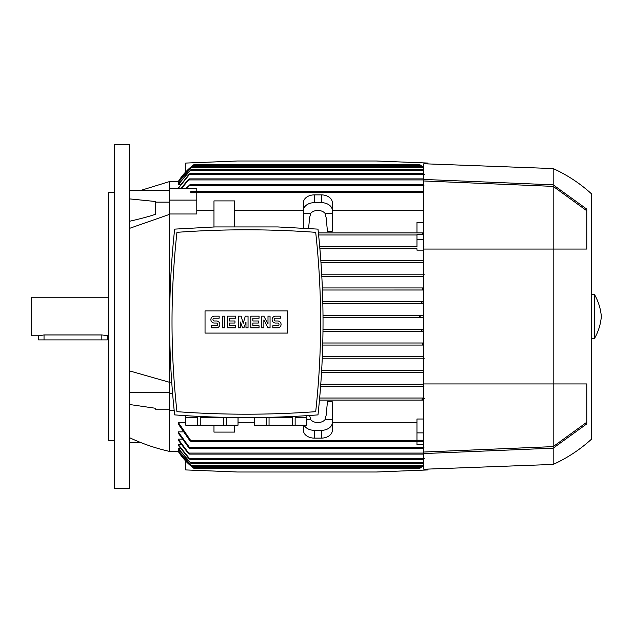 <?xml version="1.0" encoding="UTF-8"?>
<svg xmlns="http://www.w3.org/2000/svg" width="633" height="633" viewBox="0 0 633 633"><rect width="100%" height="100%" fill="white"/><g stroke="black" fill="none" stroke-linecap="round" stroke-linejoin="round"><path stroke-width="0.95" d="M114.217 144.49L129.354 144.49L129.354 488.51L114.217 488.51L114.217 144.49M169.256 213.986L196.784 213.986L196.784 200.115L169.256 200.115L169.256 214.468L129.354 228.426M169.256 214.468L169.256 393.686L172.603 393.686M332.325 231.187L327.443 231.187L326.13 217.641L325.03 213.361L332.325 213.361L332.325 231.187M320.828 260.424L423.833 260.424L320.828 260.424M423.833 250.138L416.957 250.138L416.957 248.729L319.902 248.729L416.957 248.729M416.957 246.664L319.72 246.664L416.957 246.664L416.957 239.314L423.833 239.314M416.957 234.97L318.605 234.97L416.957 234.97M416.957 239.314L416.957 234.637L422.939 234.637L422.195 233.933L422.543 232.904L318.391 232.904L416.957 232.904L416.957 222.405L423.833 222.405M423.833 210.678L332.325 210.678M320.227 210.678L315.527 210.678M303.429 210.678L234.621 210.678M213.978 210.678L196.784 210.678M320.971 262.489L423.833 262.489L320.971 262.489M423.833 248.191L423.437 247.693L423.936 246.664M422.939 234.637L422.994 232.904L416.957 232.904M423.833 193.643L422.195 191.277L423.833 192.258M190.739 192.764L190.802 191.554L191.546 191.277L190.739 192.764L196.784 192.764L196.784 200.115M191.546 191.277L422.195 191.277M423.833 275.814L423.437 275.22L424.237 274.184M423.596 289.985L322.45 290.009L423.833 290.009L422.44 288.98L423.833 287.944L322.371 287.944L423.414 287.944M421.42 302.811L422.124 303.618M422.559 301.704L322.806 301.704L422.559 301.704L421.404 302.74L422.781 303.769L423.833 303.769L322.854 303.769L422.781 303.769M420.652 315.519L419.703 316.5L421.008 315.471M421.008 317.529L419.703 316.5M421.428 330.553L421.76 331.043M422.559 331.296L322.996 331.296L423.833 331.296L422.559 331.296L421.404 330.26L422.781 329.231L423.833 329.231L323.02 329.231L422.781 329.231M186.149 188.278L190.296 184.393L187.115 188.278M423.936 185.429L423.833 184.527M190.296 184.393L423.437 184.393M178.205 188.278L188.863 174.415L190.296 173.387L423.833 173.577M180.168 184.701L178.205 184.701L178.205 184.274L191.301 169.256L422.44 169.256L423.833 170.277M179.361 182.454L178.205 182.249L192.329 166.503L421.404 166.503L423.833 168.441M178.577 181.647L178.205 181.647A61.923 61.923 0 0 1 194.03 164.58L419.703 164.58A61.923 61.923 0 0 1 423.833 167.895L419.703 164.58M193.674 164.849L178.205 181.647L169.256 181.647L169.256 188.278L196.784 188.278L196.784 191.277M181.133 188.278L188.001 179.922L189.457 178.894L181.758 188.278M189.457 178.894L423.833 178.894M190.296 173.387L178.308 188.278M424.237 174.415L423.437 173.387M423.833 170.665L422.44 169.256M191.301 169.256L178.205 184.701M423.833 168.631L421.404 166.503M192.329 166.503L178.205 182.454M321.706 274.184L423.833 274.184L321.706 274.184M321.825 276.249L423.833 276.249L321.825 276.249M169.256 382.862L171.757 382.862M320.781 384.271L423.833 384.271L320.781 384.271M423.833 372.576L321.548 372.576L423.833 372.576M308.58 228.458L309.616 217.641L310.724 213.361A8.253 5.839 0 0 1 317.877 210.441A8.253 5.839 0 0 1 325.03 213.361M303.429 228.133L303.429 213.361L310.724 213.361M303.429 213.361L303.429 210.441A11.006 7.786 0 0 1 314.435 202.655L321.319 202.655A11.006 7.786 0 0 1 332.325 210.441L332.325 213.361M303.429 210.441L303.429 202.655A11.006 7.786 180 0 1 314.435 194.869L321.319 194.869A11.006 7.786 180 0 1 332.325 202.655L332.325 210.441M422.543 400.096L319.475 400.096L422.543 400.096L422.195 399.067M174.194 410.595L169.256 410.595L169.256 451.353L178.577 451.353M178.205 450.546L192.329 466.497L178.205 450.751L179.361 450.546M178.205 448.299L191.301 463.744L178.205 448.726L178.205 448.299L180.168 448.299M178.205 444.548L190.296 459.613L188.863 458.585L178.205 445.213L178.205 444.548L181.014 444.548M178.205 439.144L189.457 454.106L188.001 453.078L178.205 440.07L178.205 439.144L181.893 439.144M178.205 431.864L190.296 448.607L188.737 447.571L178.205 433.091L178.205 431.864L182.802 431.864M178.205 422.322L191.546 441.723L189.853 440.695L178.205 423.92L178.205 422.322L185.77 422.322M238.063 422.322L254.577 422.322M315.527 422.322L320.227 422.322M332.325 422.322L416.957 422.322M422.994 440.236L422.939 441.446L422.195 441.723L422.994 440.236L416.957 440.236L416.957 419.014L423.833 419.014M325.03 419.639L326.13 415.359L327.443 401.813L332.325 401.813L332.325 419.639L325.03 419.639A8.253 5.839 180 0 1 317.877 422.559A8.253 5.839 180 0 1 310.724 419.639L309.624 415.485M194.03 468.42L178.205 451.353A61.923 61.923 0 0 0 194.03 468.42L419.703 468.42L423.833 465.097A61.923 61.923 0 0 1 419.703 468.42L419.798 468.349M310.724 419.639L306.87 419.639M303.429 425.21L303.429 430.345A11.006 7.786 0 0 0 314.435 438.131L321.319 438.131A11.006 7.786 0 0 0 332.325 430.345L332.325 419.639M332.325 422.559A11.006 7.786 180 0 1 321.319 430.345L314.435 430.345A11.006 7.786 180 0 1 304.085 425.21M416.957 432.885L423.833 432.885M423.833 444.722L416.957 444.722L416.957 441.723M169.256 410.595L169.256 393.686M423.833 386.336L320.622 386.336L423.833 386.336M319.657 398.03L423.833 398.03L319.657 398.03M169.256 200.115L169.256 188.278M423.833 358.816L322.252 358.816L423.833 358.816M321.675 370.511L423.833 370.511L321.675 370.511M423.414 345.056L322.735 345.056L423.414 345.056L422.44 344.02L423.833 342.991L322.79 342.991L423.833 342.991M322.339 356.751L423.833 356.751L322.339 356.751M423.833 317.529L323.036 317.529L423.833 317.529M423.833 462.723L422.44 463.744L423.833 462.335M191.301 463.744L422.44 463.744M423.833 459.423L424.237 458.585M190.296 459.613L423.437 459.613M189.457 454.106L423.833 454.106M423.833 448.473L423.936 447.571M190.296 448.607L423.437 448.607M191.546 441.723L422.195 441.723M420.549 467.787L419.995 468.206M423.833 464.559L421.404 466.497L423.833 464.369M192.329 466.497L421.404 466.497M421.982 399.637C422.789 398.149 423.596 397.769 424.403 398.497M423.437 385.307L423.936 386.336L423.437 385.307L423.833 384.809M424.237 358.816L423.437 357.78L423.833 357.186M323.028 315.471L423.833 315.471L323.028 315.471M299.298 412.724L301.791 412.581M302.107 412.566L310.637 412.028M182.003 412.028L190.533 412.566M190.842 412.581L193.342 412.724M200.242 425.21L200.242 417.645L223.591 417.645L223.591 425.21L185.77 425.21L185.77 415.667M226.337 425.21L226.337 417.645L238.016 417.645L238.016 425.21L223.591 425.21M238.063 417.551L238.016 425.21M269.049 425.21L269.049 417.645L292.399 417.645L292.399 425.21L254.577 425.21L254.577 417.551M295.144 425.21L295.144 417.645L306.823 417.645L306.823 425.21L292.399 425.21M306.87 415.667L306.823 425.21M254.624 425.21L254.624 417.645L266.303 417.645L266.303 425.21M185.817 425.21L185.817 417.645L197.496 417.645L197.496 425.21M174.653 229.122C167.935 291.045 167.935 352.969 174.653 414.892C222.428 418.476 270.212 418.476 317.988 414.892C324.705 352.969 324.705 291.045 317.988 229.122L277.689 226.938L214.943 226.938L174.653 229.122M246.316 414.204A952.475 952.475 0 0 0 315.693 411.672A817.393 817.393 0 0 0 315.693 232.335A952.475 952.475 0 0 0 176.947 232.335A817.393 817.393 0 0 0 176.947 411.672A952.475 952.475 0 0 0 246.316 414.204M287.604 333.085L205.037 333.085L205.037 310.93L287.604 310.93L287.604 333.085M267.996 324.072L267.996 316.16L270.054 316.16L270.054 327.854L267.996 327.854L263.866 319.942L263.866 327.854L261.801 327.854L261.801 316.16L263.866 316.16L267.996 324.072M248.041 316.16L248.041 327.854L245.976 327.854L245.976 322.007L243.911 327.854L242.534 327.854L240.469 322.007L240.469 327.854L238.404 327.854L238.404 316.16L241.157 316.16L243.222 323.384L245.287 316.16L248.041 316.16M222.579 327.854L222.579 316.16L224.644 316.16L224.644 327.854L222.579 327.854M214.326 316.16A3.442 3.442 0 0 0 210.884 319.594A3.442 3.442 0 0 0 214.326 323.036L216.391 323.036A1.377 1.377 0 0 1 217.768 324.413A1.377 1.377 0 0 1 216.391 325.789L211.572 325.789L211.572 327.854L216.391 327.854A3.442 3.442 0 0 0 219.833 324.413A3.442 3.442 0 0 0 216.391 320.971L214.326 320.971A1.377 1.377 0 0 1 212.949 319.594A1.377 1.377 0 0 1 214.326 318.217L219.145 318.217L219.145 316.16L214.326 316.16M229.463 318.217L229.463 320.971L234.97 320.971L234.97 323.036L229.463 323.036L229.463 325.789L235.658 325.789L235.658 327.854L227.397 327.854L227.397 316.16L235.658 316.16L235.658 318.217L229.463 318.217M252.86 318.217L252.86 320.971L258.359 320.971L258.359 323.036L252.86 323.036L252.86 325.789L259.047 325.789L259.047 327.854L250.795 327.854L250.795 316.16L259.047 316.16L259.047 318.217L252.86 318.217M275.561 316.16A3.442 3.442 0 0 0 272.119 319.594A3.442 3.442 0 0 0 275.561 323.036L277.626 323.036A1.377 1.377 0 0 1 279.003 324.413A1.377 1.377 0 0 1 277.626 325.789L272.807 325.789L272.807 327.854L277.626 327.854A3.442 3.442 0 0 0 281.068 324.413A3.442 3.442 0 0 0 277.626 320.971L275.561 320.971A1.377 1.377 0 0 1 274.184 319.594A1.377 1.377 0 0 1 275.561 318.217L280.379 318.217L280.379 316.16L275.561 316.16M213.978 425.21L213.978 432.094L234.621 432.094L234.621 425.21M234.621 226.938L234.621 200.906L213.978 200.906L213.978 226.97M185.77 171.867L185.77 163.069L237.375 161.004L376.358 161.004L427.963 163.069L427.963 163.907M427.963 469.093L427.963 469.931L376.358 471.996L237.375 471.996L185.77 469.931L185.77 461.133M423.833 453.56L423.833 469.243L553.187 464.432L553.187 448.172L423.833 453.56L423.833 383.93L553.187 383.93L553.187 446.621L423.833 452.025M423.833 179.44L553.187 184.828L553.187 168.568L423.833 163.757L423.833 383.93M423.833 180.975L553.187 186.379L553.187 383.93L586.759 383.93L586.767 423.888L553.187 448.172M586.759 422.258L553.187 446.621M553.187 186.379L586.759 210.742M553.187 184.828L586.759 209.112L586.767 249.07L423.833 249.07M553.187 168.568C567.366 175.04 580.208 183.523 591.72 194.03L591.72 438.97C580.208 449.477 567.366 457.96 553.187 464.432M594.466 316.5L594.466 338.52C598.359 331.676 600.654 324.341 601.35 316.5C600.654 308.659 598.359 301.324 594.466 294.48L594.466 316.5M129.354 198.865L155.496 201.508L155.496 214.27C149.641 216.328 140.93 218.678 129.354 221.313M169.256 202.149L155.496 202.149M129.354 404.479L155.496 408.269L155.496 409.171L169.256 409.171M141.135 442.696L129.354 442.696M169.256 190.304L129.354 190.304M129.354 370.843L169.256 382.213M169.256 392.262L129.354 392.262M114.217 440.346L108.71 440.346L108.71 192.654L114.217 192.654M108.71 297.233L31.65 297.233L31.65 335.767L38.534 335.767L44.033 334.96L101.834 334.96L108.71 335.767M107.333 335.767L107.333 339.897L38.534 339.897L38.534 335.767M191.198 192.305L422.543 192.305M189.797 185.429L423.833 185.429M188.824 179.922L423.833 179.922M189.496 174.415L423.833 174.415M190.327 170.293L423.414 170.293M191.182 167.539L422.559 167.539M192.669 165.609L421.064 165.609M321.319 194.869L321.319 202.655M314.435 194.869L314.435 202.655M191.198 440.695L422.543 440.695M321.319 430.345L321.319 438.131M314.435 430.345L314.435 438.131M189.797 447.571L423.833 447.571M190.327 462.707L423.414 462.707L190.327 462.707M189.496 458.585L423.833 458.585M188.824 453.078L423.833 453.078M192.669 467.391L421.064 467.391M191.182 465.461L422.559 465.461L191.182 465.461M44.033 339.897L44.033 334.96M101.834 339.897L101.834 334.96M591.72 338.52L594.466 338.52M591.72 294.48L594.466 294.48M129.354 437.593C142.148 443.646 155.449 448.227 169.256 451.353M169.256 181.647L141.135 190.304"/></g></svg>

